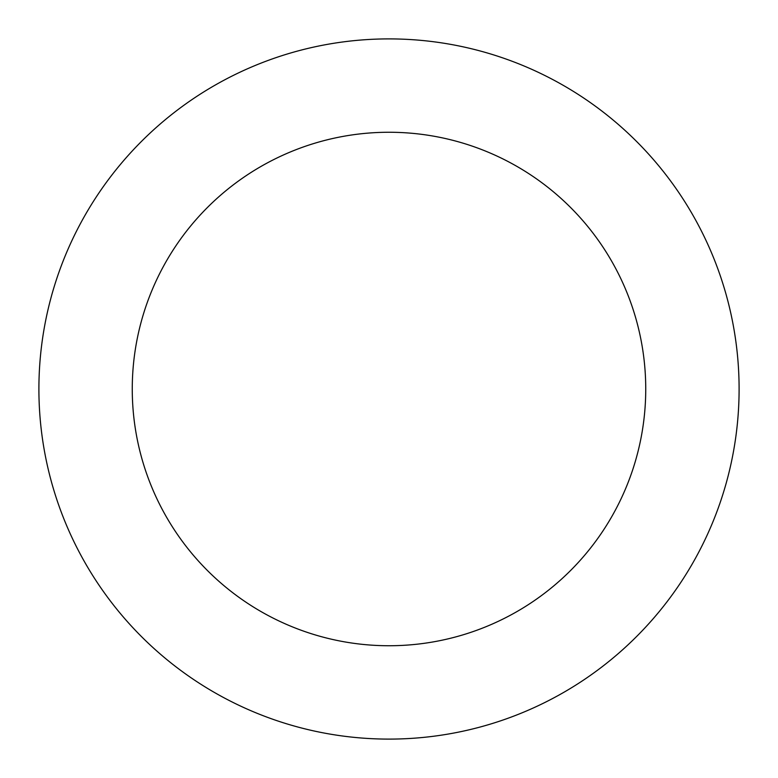 <?xml version="1.0" encoding="UTF-8"?>
<svg xmlns="http://www.w3.org/2000/svg" width="778" height="778" viewBox="0 0 778 778"><rect width="100%" height="100%" fill="white"/><g stroke="black" fill="none" stroke-linecap="round" stroke-linejoin="round"><path stroke-width="0.58" stroke-dasharray="3.89 2.92" d="M132.26 389A256.74 256.74 0 0 0 389 645.74A256.74 256.74 0 0 0 645.74 389A256.74 256.74 0 0 0 389 132.26A256.74 256.74 0 0 0 132.26 389M739.1 389A350.1 350.1 0 0 0 389 38.9A350.1 350.1 0 0 0 38.9 389A350.1 350.1 0 0 0 389 739.1A350.1 350.1 0 0 0 739.1 389"/><path stroke-width="1.17" d="M132.26 389A256.74 256.74 0 0 0 389 645.74A256.74 256.74 0 0 0 645.74 389A256.74 256.74 0 0 0 389 132.26A256.74 256.74 0 0 0 132.26 389M739.1 389A350.1 350.1 0 0 0 389 38.9A350.1 350.1 0 0 0 38.9 389A350.1 350.1 0 0 0 389 739.1A350.1 350.1 0 0 0 739.1 389"/></g></svg>
